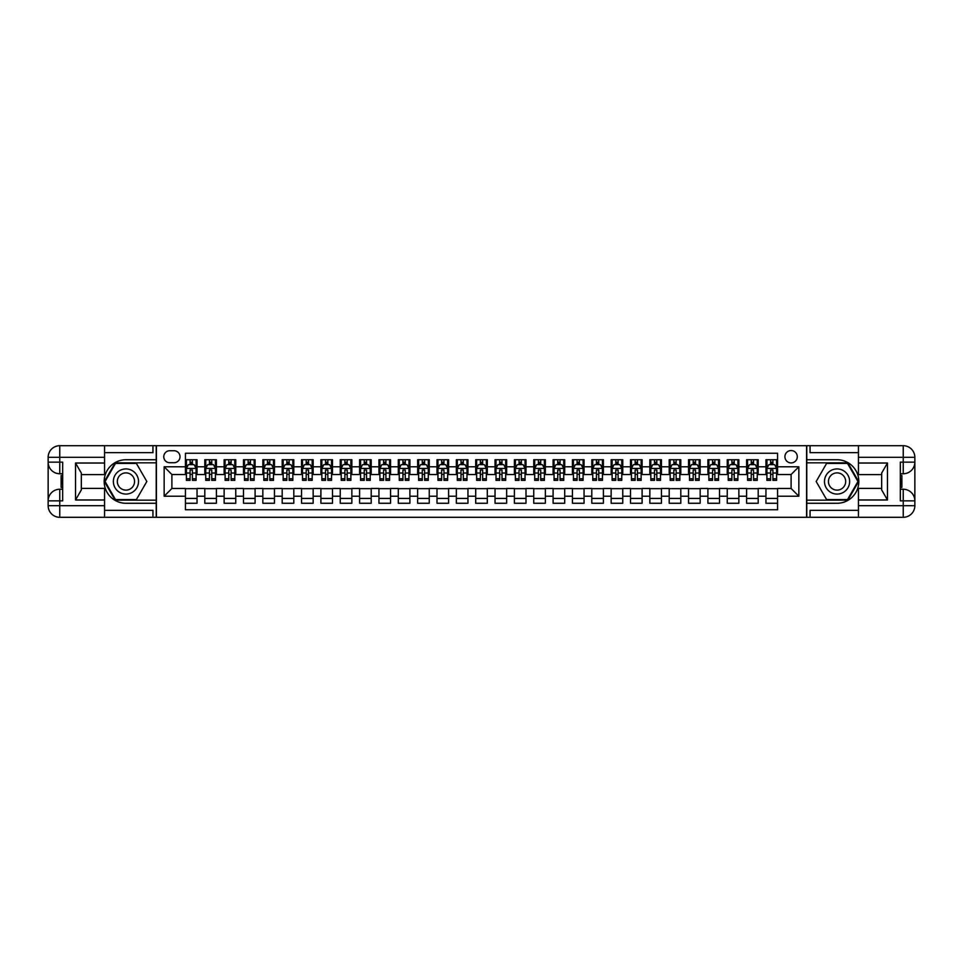 <?xml version="1.0" encoding="UTF-8"?>
<svg xmlns="http://www.w3.org/2000/svg" width="963" height="963" viewBox="0 0 963 963"><rect width="100%" height="100%" fill="white"/><g stroke="black" fill="none" stroke-linecap="round" stroke-linejoin="round"><path stroke-width="1.44" d="M791.105 450.54A6.187 6.187 0 0 0 784.917 456.727A6.187 6.187 0 0 0 791.105 462.926A6.187 6.187 0 0 0 797.292 456.727A6.187 6.187 0 0 0 791.105 450.54M104.558 510.33L152.936 510.33L152.936 517.3L858.442 517.3L858.442 505.683L903.234 505.683L903.234 500.856L900.333 500.856L900.333 462.144L903.234 462.144L903.234 457.317L858.442 457.317L858.442 463.022L887.465 463.022L887.465 499.978L881.663 489.926L881.663 473.074L887.465 463.022M777.562 459.736L765.946 459.736L765.946 466.79L758.206 466.79L758.206 474.53L765.946 474.53L765.946 466.79M758.206 466.79L758.206 459.736L746.602 459.736L746.602 466.79L738.862 466.79L738.862 474.53L746.602 474.53L746.602 466.79M738.862 466.79L738.862 459.736L727.246 459.736L727.246 466.79L719.505 466.79L719.505 474.53L727.246 474.53L727.246 466.79M719.505 466.79L719.505 459.736L707.901 459.736L707.901 466.79L700.161 466.79L700.161 474.53L707.901 474.53L707.901 466.79M700.161 466.79L700.161 459.736L688.545 459.736L688.545 466.79L680.805 466.79L680.805 474.53L688.545 474.53L688.545 466.79M680.805 466.79L680.805 459.736L669.201 459.736L669.201 466.79L661.461 466.79L661.461 474.53L669.201 474.53L669.201 466.79M661.461 466.79L661.461 459.736L649.844 459.736L649.844 466.79L642.104 466.79L642.104 474.53L649.844 474.53L649.844 466.79M642.104 466.79L642.104 459.736L630.5 459.736L630.5 466.79L622.76 466.79L622.76 474.53L630.5 474.53L630.5 466.79M622.76 466.79L622.76 459.736L611.144 459.736L611.144 466.79L603.404 466.79L603.404 474.53L611.144 474.53L611.144 466.79M603.404 466.79L603.404 459.736L591.8 459.736L591.8 466.79L584.06 466.79L584.06 474.53L591.8 474.53L591.8 466.79M584.06 466.79L584.06 459.736L572.443 459.736L572.443 466.79L564.703 466.79L564.703 474.53L572.443 474.53L572.443 466.79M564.703 466.79L564.703 459.736L553.099 459.736L553.099 466.79L545.359 466.79L545.359 474.53L553.099 474.53L553.099 466.79M545.359 466.79L545.359 459.736L533.743 459.736L533.743 466.79L526.003 466.79L526.003 474.53L533.743 474.53L533.743 466.79M526.003 466.79L526.003 459.736L514.398 459.736L514.398 466.79L506.658 466.79L506.658 474.53L514.398 474.53L514.398 466.79M506.658 466.79L506.658 459.736L495.042 459.736L495.042 466.79L487.302 466.79L487.302 474.53L495.042 474.53L495.042 466.79M487.302 466.79L487.302 459.736L475.698 459.736L475.698 466.79L467.958 466.79L467.958 474.53L475.698 474.53L475.698 466.79M467.958 466.79L467.958 459.736L456.342 459.736L456.342 466.79L448.602 466.79L448.602 474.53L456.342 474.53L456.342 466.79M448.602 466.79L448.602 459.736L436.997 459.736L436.997 466.79L429.257 466.79L429.257 474.53L436.997 474.53L436.997 466.79M429.257 466.79L429.257 459.736L417.641 459.736L417.641 466.79L409.901 466.79L409.901 474.53L417.641 474.53L417.641 466.79M409.901 466.79L409.901 459.736L398.297 459.736L398.297 466.79L390.557 466.79L390.557 474.53L398.297 474.53L398.297 466.79M390.557 466.79L390.557 459.736L378.941 459.736L378.941 466.79L371.2 466.79L371.2 474.53L378.941 474.53L378.941 466.79M371.2 466.79L371.2 459.736L359.596 459.736L359.596 466.79L351.856 466.79L351.856 474.53L359.596 474.53L359.596 466.79M351.856 466.79L351.856 459.736L340.24 459.736L340.24 466.79L332.5 466.79L332.5 474.53L340.24 474.53L340.24 466.79M332.5 466.79L332.5 459.736L320.896 459.736L320.896 466.79L313.156 466.79L313.156 474.53L320.896 474.53L320.896 466.79M313.156 466.79L313.156 459.736L301.539 459.736L301.539 466.79L293.799 466.79L293.799 474.53L301.539 474.53L301.539 466.79M293.799 466.79L293.799 459.736L282.195 459.736L282.195 466.79L274.455 466.79L274.455 474.53L282.195 474.53L282.195 466.79M274.455 466.79L274.455 459.736L262.839 459.736L262.839 466.79L255.099 466.79L255.099 474.53L262.839 474.53L262.839 466.79M255.099 466.79L255.099 459.736L243.495 459.736L243.495 466.79L235.754 466.79L235.754 474.53L243.495 474.53L243.495 466.79M235.754 466.79L235.754 459.736L224.138 459.736L224.138 466.79L216.398 466.79L216.398 474.53L224.138 474.53L224.138 466.79M216.398 466.79L216.398 459.736L204.794 459.736L204.794 474.53L197.054 474.53L197.054 459.736L185.438 459.736M185.438 503.264L197.054 503.264L197.054 488.47L204.794 488.47L204.794 503.264L216.398 503.264L216.398 488.47L224.138 488.47L224.138 496.21L216.398 496.21M224.138 496.21L224.138 503.264L235.754 503.264L235.754 488.47L243.495 488.47L243.495 496.21L235.754 496.21M243.495 496.21L243.495 503.264L255.099 503.264L255.099 488.47L262.839 488.47L262.839 496.21L255.099 496.21M262.839 496.21L262.839 503.264L274.455 503.264L274.455 488.47L282.195 488.47L282.195 496.21L274.455 496.21M282.195 496.21L282.195 503.264L293.799 503.264L293.799 488.47L301.539 488.47L301.539 496.21L293.799 496.21M301.539 496.21L301.539 503.264L313.156 503.264L313.156 488.47L320.896 488.47L320.896 496.21L313.156 496.21M320.896 496.21L320.896 503.264L332.5 503.264L332.5 488.47L340.24 488.47L340.24 496.21L332.5 496.21M340.24 496.21L340.24 503.264L351.856 503.264L351.856 488.47L359.596 488.47L359.596 496.21L351.856 496.21M359.596 496.21L359.596 503.264L371.2 503.264L371.2 488.47L378.941 488.47L378.941 496.21L371.2 496.21M378.941 496.21L378.941 503.264L390.557 503.264L390.557 488.47L398.297 488.47L398.297 496.21L390.557 496.21M398.297 496.21L398.297 503.264L409.901 503.264L409.901 488.47L417.641 488.47L417.641 496.21L409.901 496.21M417.641 496.21L417.641 503.264L429.257 503.264L429.257 488.47L436.997 488.47L436.997 496.21L429.257 496.21M436.997 496.21L436.997 503.264L448.602 503.264L448.602 488.47L456.342 488.47L456.342 496.21L448.602 496.21M456.342 496.21L456.342 503.264L467.958 503.264L467.958 488.47L475.698 488.47L475.698 496.21L467.958 496.21M475.698 496.21L475.698 503.264L487.302 503.264L487.302 488.47L495.042 488.47L495.042 496.21L487.302 496.21M495.042 496.21L495.042 503.264L506.658 503.264L506.658 488.47L514.398 488.47L514.398 496.21L506.658 496.21M514.398 496.21L514.398 503.264L526.003 503.264L526.003 488.47L533.743 488.47L533.743 496.21L526.003 496.21M533.743 496.21L533.743 503.264L545.359 503.264L545.359 488.47L553.099 488.47L553.099 496.21L545.359 496.21M553.099 496.21L553.099 503.264L564.703 503.264L564.703 488.47L572.443 488.47L572.443 496.21L564.703 496.21M572.443 496.21L572.443 503.264L584.06 503.264L584.06 488.47L591.8 488.47L591.8 496.21L584.06 496.21M591.8 496.21L591.8 503.264L603.404 503.264L603.404 488.47L611.144 488.47L611.144 496.21L603.404 496.21M611.144 496.21L611.144 503.264L622.76 503.264L622.76 488.47L630.5 488.47L630.5 496.21L622.76 496.21M630.5 496.21L630.5 503.264L642.104 503.264L642.104 488.47L649.844 488.47L649.844 496.21L642.104 496.21M649.844 496.21L649.844 503.264L661.461 503.264L661.461 488.47L669.201 488.47L669.201 496.21L661.461 496.21M669.201 496.21L669.201 503.264L680.805 503.264L680.805 488.47L688.545 488.47L688.545 496.21L680.805 496.21M688.545 496.21L688.545 503.264L700.161 503.264L700.161 488.47L707.901 488.47L707.901 496.21L700.161 496.21M707.901 496.21L707.901 503.264L719.505 503.264L719.505 488.47L727.246 488.47L727.246 496.21L719.505 496.21M727.246 496.21L727.246 503.264L738.862 503.264L738.862 488.47L746.602 488.47L746.602 496.21L738.862 496.21M746.602 496.21L746.602 503.264L758.206 503.264L758.206 488.47L765.946 488.47L765.946 496.21L758.206 496.21M169.765 462.734L174.026 462.734A5.995 5.995 0 0 0 180.021 456.727A5.995 5.995 0 0 0 174.026 450.732L169.765 450.732A5.995 5.995 0 0 0 163.77 456.727A5.995 5.995 0 0 0 169.765 462.734M858.442 452.67L810.064 452.67L810.064 445.7L806.585 445.7L806.585 517.3M806.585 445.7L104.558 445.7L104.558 457.317L59.766 457.317L59.766 462.144L62.667 462.144L62.667 500.856L59.766 500.856L59.766 505.683L104.558 505.683L104.558 499.978L75.535 499.978L75.535 463.022L81.337 473.074L81.337 489.926L75.535 499.978M156.415 517.3L156.415 445.7M777.562 466.79L777.562 453.248L185.438 453.248L185.438 474.53L171.896 474.53L171.896 488.47L185.438 488.47L185.438 509.752L777.562 509.752L777.562 488.47L791.105 488.47L791.105 474.53L777.562 474.53L777.562 466.79L798.845 466.79L798.845 496.21L777.562 496.21M185.438 496.21L164.155 496.21L164.155 466.79L185.438 466.79M765.946 496.21L765.946 503.264L777.562 503.264M185.438 464.563L186.413 464.563M190.084 464.563L192.407 464.563M196.079 464.563L197.054 464.563M185.438 474.338L186.413 474.338M190.084 474.338L192.407 474.338M196.079 474.338L197.054 474.338M185.438 488.662L197.054 488.662M185.438 498.437L197.054 498.437M204.794 474.338L205.757 474.338M209.44 474.338L211.752 474.338M215.435 474.338L216.398 474.338M204.794 464.563L205.757 464.563M209.44 464.563L211.752 464.563M215.435 464.563L216.398 464.563M204.794 488.662L216.398 488.662M204.794 498.437L216.398 498.437M224.138 488.662L235.754 488.662M224.138 498.437L235.754 498.437M224.138 464.563L225.113 464.563M228.785 464.563L231.108 464.563M234.779 464.563L235.754 464.563M224.138 474.338L225.113 474.338M228.785 474.338L231.108 474.338M234.779 474.338L235.754 474.338M243.495 488.662L255.099 488.662M243.495 498.437L255.099 498.437M243.495 464.563L244.458 464.563M248.141 464.563L250.452 464.563M254.136 464.563L255.099 464.563M243.495 474.338L244.458 474.338M248.141 474.338L250.452 474.338M254.136 474.338L255.099 474.338M262.839 488.662L274.455 488.662M262.839 498.437L274.455 498.437M262.839 464.563L263.814 464.563M267.485 464.563L269.809 464.563M273.48 464.563L274.455 464.563M262.839 474.338L263.814 474.338M267.485 474.338L269.809 474.338M273.48 474.338L274.455 474.338M282.195 488.662L293.799 488.662M282.195 498.437L293.799 498.437M282.195 464.563L283.158 464.563M286.842 464.563L289.153 464.563M292.836 464.563L293.799 464.563M282.195 474.338L283.158 474.338M286.842 474.338L289.153 474.338M292.836 474.338L293.799 474.338M301.539 488.662L313.156 488.662M301.539 498.437L313.156 498.437M301.539 464.563L302.514 464.563M306.186 464.563L308.509 464.563M312.181 464.563L313.156 464.563M301.539 474.338L302.514 474.338M306.186 474.338L308.509 474.338M312.181 474.338L313.156 474.338M320.896 488.662L332.5 488.662M320.896 498.437L332.5 498.437M320.896 464.563L321.859 464.563M325.542 464.563L327.853 464.563M331.537 464.563L332.5 464.563M320.896 474.338L321.859 474.338M325.542 474.338L327.853 474.338M331.537 474.338L332.5 474.338M340.24 488.662L351.856 488.662M340.24 498.437L351.856 498.437M340.24 464.563L341.215 464.563M344.886 464.563L347.21 464.563M350.881 464.563L351.856 464.563M340.24 474.338L341.215 474.338M344.886 474.338L347.21 474.338M350.881 474.338L351.856 474.338M359.596 488.662L371.2 488.662M359.596 498.437L371.2 498.437M359.596 464.563L360.559 464.563M364.243 464.563L366.554 464.563M370.237 464.563L371.2 464.563M359.596 474.338L360.559 474.338M364.243 474.338L366.554 474.338M370.237 474.338L371.2 474.338M378.941 488.662L390.557 488.662M378.941 498.437L390.557 498.437M378.941 464.563L379.916 464.563M383.587 464.563L385.91 464.563M389.582 464.563L390.557 464.563M378.941 474.338L379.916 474.338M383.587 474.338L385.91 474.338M389.582 474.338L390.557 474.338M398.297 488.662L409.901 488.662M398.297 498.437L409.901 498.437M398.297 464.563L399.26 464.563M402.943 464.563L405.254 464.563M408.938 464.563L409.901 464.563M398.297 474.338L399.26 474.338M402.943 474.338L405.254 474.338M408.938 474.338L409.901 474.338M417.641 488.662L429.257 488.662M417.641 498.437L429.257 498.437M417.641 464.563L418.616 464.563M422.288 464.563L424.611 464.563M428.282 464.563L429.257 464.563M417.641 474.338L418.616 474.338M422.288 474.338L424.611 474.338M428.282 474.338L429.257 474.338M436.997 488.662L448.602 488.662M436.997 498.437L448.602 498.437M436.997 464.563L437.96 464.563M441.644 464.563L443.955 464.563M447.639 464.563L448.602 464.563M436.997 474.338L437.96 474.338M441.644 474.338L443.955 474.338M447.639 474.338L448.602 474.338M456.342 488.662L467.958 488.662M456.342 498.437L467.958 498.437M456.342 464.563L457.317 464.563M460.988 464.563L463.311 464.563M466.983 464.563L467.958 464.563M456.342 474.338L457.317 474.338M460.988 474.338L463.311 474.338M466.983 474.338L467.958 474.338M475.698 488.662L487.302 488.662M475.698 498.437L487.302 498.437M475.698 464.563L476.661 464.563M480.344 464.563L482.656 464.563M486.339 464.563L487.302 464.563M475.698 474.338L476.661 474.338M480.344 474.338L482.656 474.338M486.339 474.338L487.302 474.338M495.042 488.662L506.658 488.662M495.042 498.437L506.658 498.437M495.042 464.563L496.017 464.563M499.689 464.563L502.012 464.563M505.683 464.563L506.658 464.563M495.042 474.338L496.017 474.338M499.689 474.338L502.012 474.338M505.683 474.338L506.658 474.338M514.398 488.662L526.003 488.662M514.398 498.437L526.003 498.437M514.398 464.563L515.361 464.563M519.045 464.563L521.356 464.563M525.04 464.563L526.003 464.563M514.398 474.338L515.361 474.338M519.045 474.338L521.356 474.338M525.04 474.338L526.003 474.338M533.743 488.662L545.359 488.662M533.743 498.437L545.359 498.437M533.743 464.563L534.718 464.563M538.389 464.563L540.712 464.563M544.384 464.563L545.359 464.563M533.743 474.338L534.718 474.338M538.389 474.338L540.712 474.338M544.384 474.338L545.359 474.338M553.099 488.662L564.703 488.662M553.099 498.437L564.703 498.437M553.099 464.563L554.062 464.563M557.746 464.563L560.057 464.563M563.74 464.563L564.703 464.563M553.099 474.338L554.062 474.338M557.746 474.338L560.057 474.338M563.74 474.338L564.703 474.338M572.443 488.662L584.06 488.662M572.443 498.437L584.06 498.437M572.443 464.563L573.418 464.563M577.09 464.563L579.413 464.563M583.084 464.563L584.06 464.563M572.443 474.338L573.418 474.338M577.09 474.338L579.413 474.338M583.084 474.338L584.06 474.338M591.8 488.662L603.404 488.662M591.8 498.437L603.404 498.437M591.8 464.563L592.763 464.563M596.446 464.563L598.757 464.563M602.441 464.563L603.404 464.563M591.8 474.338L592.763 474.338M596.446 474.338L598.757 474.338M602.441 474.338L603.404 474.338M611.144 488.662L622.76 488.662M611.144 498.437L622.76 498.437M611.144 464.563L612.119 464.563M615.79 464.563L618.114 464.563M621.785 464.563L622.76 464.563M611.144 474.338L612.119 474.338M615.79 474.338L618.114 474.338M621.785 474.338L622.76 474.338M630.5 488.662L642.104 488.662M630.5 498.437L642.104 498.437M630.5 464.563L631.463 464.563M635.147 464.563L637.458 464.563M641.141 464.563L642.104 464.563M630.5 474.338L631.463 474.338M635.147 474.338L637.458 474.338M641.141 474.338L642.104 474.338M649.844 488.662L661.461 488.662M649.844 498.437L661.461 498.437M649.844 464.563L650.819 464.563M654.491 464.563L656.814 464.563M660.486 464.563L661.461 464.563M649.844 474.338L650.819 474.338M654.491 474.338L656.814 474.338M660.486 474.338L661.461 474.338M669.201 488.662L680.805 488.662M669.201 498.437L680.805 498.437M669.201 464.563L670.164 464.563M673.847 464.563L676.158 464.563M679.842 464.563L680.805 464.563M669.201 474.338L670.164 474.338M673.847 474.338L676.158 474.338M679.842 474.338L680.805 474.338M688.545 488.662L700.161 488.662M688.545 498.437L700.161 498.437M688.545 464.563L689.52 464.563M693.191 464.563L695.515 464.563M699.186 464.563L700.161 464.563M688.545 474.338L689.52 474.338M693.191 474.338L695.515 474.338M699.186 474.338L700.161 474.338M707.901 488.662L719.505 488.662M707.901 498.437L719.505 498.437M707.901 464.563L708.864 464.563M712.548 464.563L714.859 464.563M718.542 464.563L719.505 464.563M707.901 474.338L708.864 474.338M712.548 474.338L714.859 474.338M718.542 474.338L719.505 474.338M727.246 488.662L738.862 488.662M727.246 498.437L738.862 498.437M727.246 464.563L728.221 464.563M731.892 464.563L734.215 464.563M737.887 464.563L738.862 464.563M727.246 474.338L728.221 474.338M731.892 474.338L734.215 474.338M737.887 474.338L738.862 474.338M746.602 488.662L758.206 488.662M746.602 498.437L758.206 498.437M746.602 464.563L747.565 464.563M751.248 464.563L753.56 464.563M757.243 464.563L758.206 464.563M746.602 474.338L747.565 474.338M751.248 474.338L753.56 474.338M757.243 474.338L758.206 474.338M765.946 488.662L777.562 488.662M765.946 498.437L777.562 498.437M765.946 464.563L766.921 464.563M770.593 464.563L772.916 464.563M776.587 464.563L777.562 464.563M765.946 474.338L766.921 474.338M770.593 474.338L772.916 474.338M776.587 474.338L777.562 474.338M171.896 474.53L164.155 466.79M171.896 488.47L164.155 496.21M798.845 466.79L791.105 474.53M798.845 496.21L791.105 488.47M192.407 462.252L190.084 462.252M196.079 478.767L192.407 478.767L192.407 480.344L196.079 480.344L196.079 468.536L194.153 464.66L188.339 464.66L186.413 468.536L186.413 480.344L190.084 480.344L190.084 478.767L186.413 478.767M186.413 468.536L186.413 459.736M196.079 468.536L196.079 459.736M190.084 464.66L190.084 459.736M192.407 459.736L192.407 464.66M192.407 478.767L192.407 469.992L190.084 469.992L190.084 478.767M132.232 470.606A12.579 12.579 0 0 0 115.042 475.216A12.579 12.579 0 0 0 119.653 492.394A12.579 12.579 0 0 0 136.83 487.784A12.579 12.579 0 0 0 132.232 470.606M130.246 474.037A8.607 8.607 0 0 0 118.485 477.191A8.607 8.607 0 0 0 121.627 488.963A8.607 8.607 0 0 0 133.4 485.809A8.607 8.607 0 0 0 130.246 474.037M136.385 499.592L115.488 499.592L105.051 481.5L115.488 463.408L136.385 463.408L146.833 481.5L136.385 499.592M843.347 470.606A12.579 12.579 0 0 0 826.17 475.216A12.579 12.579 0 0 0 830.768 492.394A12.579 12.579 0 0 0 847.958 487.784A12.579 12.579 0 0 0 843.347 470.606M841.373 474.037A8.607 8.607 0 0 0 829.6 477.191A8.607 8.607 0 0 0 832.754 488.963A8.607 8.607 0 0 0 844.515 485.809A8.607 8.607 0 0 0 841.373 474.037M847.512 499.592L826.615 499.592L816.167 481.5L826.615 463.408L847.512 463.408L857.949 481.5L847.512 499.592M156.223 445.7L156.223 459.736L125.936 459.736A21.764 21.764 0 0 0 104.173 481.5A21.764 21.764 0 0 0 125.936 503.264L156.223 503.264L156.223 517.3M75.535 463.022L104.558 463.022L104.558 457.317M104.558 463.022L104.558 474.627L81.337 474.627M104.558 505.683L104.558 517.3L59.766 517.3A11.616 11.616 0 0 1 48.15 505.683L48.15 457.317A11.616 11.616 0 0 1 59.766 445.7L104.558 445.7M156.223 459.736L156.223 462.83L115.163 462.83L104.377 481.5L115.163 500.17L156.223 500.17L156.223 462.83M156.223 500.17L156.223 503.264M81.337 488.373L104.558 488.373L104.558 499.978M152.936 517.3L104.558 517.3M48.15 500.856A11.616 11.616 0 0 1 59.766 489.24A11.616 11.616 0 0 0 48.15 500.856L59.766 500.856L59.766 489.24L62.667 489.24M62.667 473.76L59.766 473.76L59.766 462.144L48.15 462.144A11.616 11.616 0 0 0 59.766 473.76A11.616 11.616 0 0 1 48.15 462.144M152.936 445.7L152.936 452.67L104.558 452.67M62.667 475.541L61.114 475.541L61.114 483.209L62.667 483.209M61.114 481.404L62.667 481.404M61.114 479.273L62.667 479.273M61.114 478.924L62.667 478.924M61.114 483.209L61.114 487.459L62.667 487.459M61.114 483.595L62.667 483.595M806.777 517.3L806.777 503.264L837.064 503.264A21.764 21.764 0 0 0 858.827 481.5A21.764 21.764 0 0 0 837.064 459.736L806.777 459.736L806.777 445.7M887.465 499.978L858.442 499.978L858.442 505.683M858.442 499.978L858.442 488.373L881.663 488.373M858.442 457.317L858.442 445.7L903.234 445.7A11.616 11.616 0 0 1 914.85 457.317L914.85 505.683A11.616 11.616 0 0 1 903.234 517.3L858.442 517.3M806.777 503.264L806.777 500.17L847.837 500.17L858.623 481.5L847.837 462.83L806.777 462.83L806.777 500.17M806.777 462.83L806.777 459.736M881.663 474.627L858.442 474.627L858.442 463.022M810.064 445.7L858.442 445.7M914.85 462.144A11.616 11.616 0 0 1 903.234 473.76A11.616 11.616 0 0 0 914.85 462.144L903.234 462.144L903.234 473.76L900.333 473.76M900.333 489.24L903.234 489.24L903.234 500.856L914.85 500.856A11.616 11.616 0 0 0 903.234 489.24A11.616 11.616 0 0 1 914.85 500.856M810.064 517.3L810.064 510.33L858.442 510.33M900.333 487.459L901.886 487.459L901.886 479.791L900.333 479.791M901.886 481.596L900.333 481.596M901.886 483.727L900.333 483.727M901.886 484.076L900.333 484.076M901.886 479.791L901.886 475.541L900.333 475.541M901.886 479.405L900.333 479.405M211.752 462.252L209.44 462.252M215.435 478.767L211.752 478.767L211.752 480.344L215.435 480.344L215.435 468.536L213.497 464.66L207.695 464.66L205.757 468.536L205.757 480.344L209.44 480.344L209.44 478.767L205.757 478.767M205.757 468.536L205.757 459.736M215.435 468.536L215.435 459.736M209.44 464.66L209.44 459.736M211.752 459.736L211.752 464.66M211.752 478.767L211.752 469.992L209.44 469.992L209.44 478.767M231.108 462.252L228.785 462.252M234.779 478.767L231.108 478.767L231.108 480.344L234.779 480.344L234.779 468.536L232.853 464.66L227.039 464.66L225.113 468.536L225.113 480.344L228.785 480.344L228.785 478.767L225.113 478.767M225.113 468.536L225.113 459.736M234.779 468.536L234.779 459.736M228.785 464.66L228.785 459.736M231.108 459.736L231.108 464.66M231.108 478.767L231.108 469.992L228.785 469.992L228.785 478.767M250.452 462.252L248.141 462.252M254.136 478.767L250.452 478.767L250.452 480.344L254.136 480.344L254.136 468.536L252.198 464.66L246.396 464.66L244.458 468.536L244.458 480.344L248.141 480.344L248.141 478.767L244.458 478.767M244.458 468.536L244.458 459.736M254.136 468.536L254.136 459.736M248.141 464.66L248.141 459.736M250.452 459.736L250.452 464.66M250.452 478.767L250.452 469.992L248.141 469.992L248.141 478.767M269.809 462.252L267.485 462.252M273.48 478.767L269.809 478.767L269.809 480.344L273.48 480.344L273.48 468.536L271.554 464.66L265.74 464.66L263.814 468.536L263.814 480.344L267.485 480.344L267.485 478.767L263.814 478.767M263.814 468.536L263.814 459.736M273.48 468.536L273.48 459.736M267.485 464.66L267.485 459.736M269.809 459.736L269.809 464.66M269.809 478.767L269.809 469.992L267.485 469.992L267.485 478.767M289.153 462.252L286.842 462.252M292.836 478.767L289.153 478.767L289.153 480.344L292.836 480.344L292.836 468.536L290.898 464.66L285.096 464.66L283.158 468.536L283.158 480.344L286.842 480.344L286.842 478.767L283.158 478.767M283.158 468.536L283.158 459.736M292.836 468.536L292.836 459.736M286.842 464.66L286.842 459.736M289.153 459.736L289.153 464.66M289.153 478.767L289.153 469.992L286.842 469.992L286.842 478.767M308.509 462.252L306.186 462.252M312.181 478.767L308.509 478.767L308.509 480.344L312.181 480.344L312.181 468.536L310.255 464.66L304.44 464.66L302.514 468.536L302.514 480.344L306.186 480.344L306.186 478.767L302.514 478.767M302.514 468.536L302.514 459.736M312.181 468.536L312.181 459.736M306.186 464.66L306.186 459.736M308.509 459.736L308.509 464.66M308.509 478.767L308.509 469.992L306.186 469.992L306.186 478.767M327.853 462.252L325.542 462.252M331.537 478.767L327.853 478.767L327.853 480.344L331.537 480.344L331.537 468.536L329.599 464.66L323.797 464.66L321.859 468.536L321.859 480.344L325.542 480.344L325.542 478.767L321.859 478.767M321.859 468.536L321.859 459.736M331.537 468.536L331.537 459.736M325.542 464.66L325.542 459.736M327.853 459.736L327.853 464.66M327.853 478.767L327.853 469.992L325.542 469.992L325.542 478.767M347.21 462.252L344.886 462.252M350.881 478.767L347.21 478.767L347.21 480.344L350.881 480.344L350.881 468.536L348.955 464.66L343.141 464.66L341.215 468.536L341.215 480.344L344.886 480.344L344.886 478.767L341.215 478.767M341.215 468.536L341.215 459.736M350.881 468.536L350.881 459.736M344.886 464.66L344.886 459.736M347.21 459.736L347.21 464.66M347.21 478.767L347.21 469.992L344.886 469.992L344.886 478.767M366.554 462.252L364.243 462.252M370.237 478.767L366.554 478.767L366.554 480.344L370.237 480.344L370.237 468.536L368.299 464.66L362.497 464.66L360.559 468.536L360.559 480.344L364.243 480.344L364.243 478.767L360.559 478.767M360.559 468.536L360.559 459.736M370.237 468.536L370.237 459.736M364.243 464.66L364.243 459.736M366.554 459.736L366.554 464.66M366.554 478.767L366.554 469.992L364.243 469.992L364.243 478.767M385.91 462.252L383.587 462.252M389.582 478.767L385.91 478.767L385.91 480.344L389.582 480.344L389.582 468.536L387.656 464.66L381.842 464.66L379.916 468.536L379.916 480.344L383.587 480.344L383.587 478.767L379.916 478.767M379.916 468.536L379.916 459.736M389.582 468.536L389.582 459.736M383.587 464.66L383.587 459.736M385.91 459.736L385.91 464.66M385.91 478.767L385.91 469.992L383.587 469.992L383.587 478.767M405.254 462.252L402.943 462.252M408.938 478.767L405.254 478.767L405.254 480.344L408.938 480.344L408.938 468.536L407 464.66L401.198 464.66L399.26 468.536L399.26 480.344L402.943 480.344L402.943 478.767L399.26 478.767M399.26 468.536L399.26 459.736M408.938 468.536L408.938 459.736M402.943 464.66L402.943 459.736M405.254 459.736L405.254 464.66M405.254 478.767L405.254 469.992L402.943 469.992L402.943 478.767M424.611 462.252L422.288 462.252M428.282 478.767L424.611 478.767L424.611 480.344L428.282 480.344L428.282 468.536L426.356 464.66L420.542 464.66L418.616 468.536L418.616 480.344L422.288 480.344L422.288 478.767L418.616 478.767M418.616 468.536L418.616 459.736M428.282 468.536L428.282 459.736M422.288 464.66L422.288 459.736M424.611 459.736L424.611 464.66M424.611 478.767L424.611 469.992L422.288 469.992L422.288 478.767M443.955 462.252L441.644 462.252M447.639 478.767L443.955 478.767L443.955 480.344L447.639 480.344L447.639 468.536L445.7 464.66L439.898 464.66L437.96 468.536L437.96 480.344L441.644 480.344L441.644 478.767L437.96 478.767M437.96 468.536L437.96 459.736M447.639 468.536L447.639 459.736M441.644 464.66L441.644 459.736M443.955 459.736L443.955 464.66M443.955 478.767L443.955 469.992L441.644 469.992L441.644 478.767M463.311 462.252L460.988 462.252M466.983 478.767L463.311 478.767L463.311 480.344L466.983 480.344L466.983 468.536L465.057 464.66L459.243 464.66L457.317 468.536L457.317 480.344L460.988 480.344L460.988 478.767L457.317 478.767M457.317 468.536L457.317 459.736M466.983 468.536L466.983 459.736M460.988 464.66L460.988 459.736M463.311 459.736L463.311 464.66M463.311 478.767L463.311 469.992L460.988 469.992L460.988 478.767M482.656 462.252L480.344 462.252M486.339 478.767L482.656 478.767L482.656 480.344L486.339 480.344L486.339 468.536L484.401 464.66L478.599 464.66L476.661 468.536L476.661 480.344L480.344 480.344L480.344 478.767L476.661 478.767M476.661 468.536L476.661 459.736M486.339 468.536L486.339 459.736M480.344 464.66L480.344 459.736M482.656 459.736L482.656 464.66M482.656 478.767L482.656 469.992L480.344 469.992L480.344 478.767M502.012 462.252L499.689 462.252M505.683 478.767L502.012 478.767L502.012 480.344L505.683 480.344L505.683 468.536L503.757 464.66L497.943 464.66L496.017 468.536L496.017 480.344L499.689 480.344L499.689 478.767L496.017 478.767M496.017 468.536L496.017 459.736M505.683 468.536L505.683 459.736M499.689 464.66L499.689 459.736M502.012 459.736L502.012 464.66M502.012 478.767L502.012 469.992L499.689 469.992L499.689 478.767M521.356 462.252L519.045 462.252M525.04 478.767L521.356 478.767L521.356 480.344L525.04 480.344L525.04 468.536L523.102 464.66L517.3 464.66L515.361 468.536L515.361 480.344L519.045 480.344L519.045 478.767L515.361 478.767M515.361 468.536L515.361 459.736M525.04 468.536L525.04 459.736M519.045 464.66L519.045 459.736M521.356 459.736L521.356 464.66M521.356 478.767L521.356 469.992L519.045 469.992L519.045 478.767M540.712 462.252L538.389 462.252M544.384 478.767L540.712 478.767L540.712 480.344L544.384 480.344L544.384 468.536L542.458 464.66L536.644 464.66L534.718 468.536L534.718 480.344L538.389 480.344L538.389 478.767L534.718 478.767M534.718 468.536L534.718 459.736M544.384 468.536L544.384 459.736M538.389 464.66L538.389 459.736M540.712 459.736L540.712 464.66M540.712 478.767L540.712 469.992L538.389 469.992L538.389 478.767M560.057 462.252L557.746 462.252M563.74 478.767L560.057 478.767L560.057 480.344L563.74 480.344L563.74 468.536L561.802 464.66L556 464.66L554.062 468.536L554.062 480.344L557.746 480.344L557.746 478.767L554.062 478.767M554.062 468.536L554.062 459.736M563.74 468.536L563.74 459.736M557.746 464.66L557.746 459.736M560.057 459.736L560.057 464.66M560.057 478.767L560.057 469.992L557.746 469.992L557.746 478.767M579.413 462.252L577.09 462.252M583.084 478.767L579.413 478.767L579.413 480.344L583.084 480.344L583.084 468.536L581.158 464.66L575.344 464.66L573.418 468.536L573.418 480.344L577.09 480.344L577.09 478.767L573.418 478.767M573.418 468.536L573.418 459.736M583.084 468.536L583.084 459.736M577.09 464.66L577.09 459.736M579.413 459.736L579.413 464.66M579.413 478.767L579.413 469.992L577.09 469.992L577.09 478.767M598.757 462.252L596.446 462.252M602.441 478.767L598.757 478.767L598.757 480.344L602.441 480.344L602.441 468.536L600.503 464.66L594.701 464.66L592.763 468.536L592.763 480.344L596.446 480.344L596.446 478.767L592.763 478.767M592.763 468.536L592.763 459.736M602.441 468.536L602.441 459.736M596.446 464.66L596.446 459.736M598.757 459.736L598.757 464.66M598.757 478.767L598.757 469.992L596.446 469.992L596.446 478.767M618.114 462.252L615.79 462.252M621.785 478.767L618.114 478.767L618.114 480.344L621.785 480.344L621.785 468.536L619.859 464.66L614.045 464.66L612.119 468.536L612.119 480.344L615.79 480.344L615.79 478.767L612.119 478.767M612.119 468.536L612.119 459.736M621.785 468.536L621.785 459.736M615.79 464.66L615.79 459.736M618.114 459.736L618.114 464.66M618.114 478.767L618.114 469.992L615.79 469.992L615.79 478.767M637.458 462.252L635.147 462.252M641.141 478.767L637.458 478.767L637.458 480.344L641.141 480.344L641.141 468.536L639.203 464.66L633.401 464.66L631.463 468.536L631.463 480.344L635.147 480.344L635.147 478.767L631.463 478.767M631.463 468.536L631.463 459.736M641.141 468.536L641.141 459.736M635.147 464.66L635.147 459.736M637.458 459.736L637.458 464.66M637.458 478.767L637.458 469.992L635.147 469.992L635.147 478.767M656.814 462.252L654.491 462.252M660.486 478.767L656.814 478.767L656.814 480.344L660.486 480.344L660.486 468.536L658.56 464.66L652.745 464.66L650.819 468.536L650.819 480.344L654.491 480.344L654.491 478.767L650.819 478.767M650.819 468.536L650.819 459.736M660.486 468.536L660.486 459.736M654.491 464.66L654.491 459.736M656.814 459.736L656.814 464.66M656.814 478.767L656.814 469.992L654.491 469.992L654.491 478.767M676.158 462.252L673.847 462.252M679.842 478.767L676.158 478.767L676.158 480.344L679.842 480.344L679.842 468.536L677.904 464.66L672.102 464.66L670.164 468.536L670.164 480.344L673.847 480.344L673.847 478.767L670.164 478.767M670.164 468.536L670.164 459.736M679.842 468.536L679.842 459.736M673.847 464.66L673.847 459.736M676.158 459.736L676.158 464.66M676.158 478.767L676.158 469.992L673.847 469.992L673.847 478.767M695.515 462.252L693.191 462.252M699.186 478.767L695.515 478.767L695.515 480.344L699.186 480.344L699.186 468.536L697.26 464.66L691.446 464.66L689.52 468.536L689.52 480.344L693.191 480.344L693.191 478.767L689.52 478.767M689.52 468.536L689.52 459.736M699.186 468.536L699.186 459.736M693.191 464.66L693.191 459.736M695.515 459.736L695.515 464.66M695.515 478.767L695.515 469.992L693.191 469.992L693.191 478.767M714.859 462.252L712.548 462.252M718.542 478.767L714.859 478.767L714.859 480.344L718.542 480.344L718.542 468.536L716.604 464.66L710.802 464.66L708.864 468.536L708.864 480.344L712.548 480.344L712.548 478.767L708.864 478.767M708.864 468.536L708.864 459.736M718.542 468.536L718.542 459.736M712.548 464.66L712.548 459.736M714.859 459.736L714.859 464.66M714.859 478.767L714.859 469.992L712.548 469.992L712.548 478.767M734.215 462.252L731.892 462.252M737.887 478.767L734.215 478.767L734.215 480.344L737.887 480.344L737.887 468.536L735.961 464.66L730.147 464.66L728.221 468.536L728.221 480.344L731.892 480.344L731.892 478.767L728.221 478.767M728.221 468.536L728.221 459.736M737.887 468.536L737.887 459.736M731.892 464.66L731.892 459.736M734.215 459.736L734.215 464.66M734.215 478.767L734.215 469.992L731.892 469.992L731.892 478.767M753.56 462.252L751.248 462.252M757.243 478.767L753.56 478.767L753.56 480.344L757.243 480.344L757.243 468.536L755.305 464.66L749.503 464.66L747.565 468.536L747.565 480.344L751.248 480.344L751.248 478.767L747.565 478.767M747.565 468.536L747.565 459.736M757.243 468.536L757.243 459.736M751.248 464.66L751.248 459.736M753.56 459.736L753.56 464.66M753.56 478.767L753.56 469.992L751.248 469.992L751.248 478.767M772.916 462.252L770.593 462.252M776.587 478.767L772.916 478.767L772.916 480.344L776.587 480.344L776.587 468.536L774.661 464.66L768.847 464.66L766.921 468.536L766.921 480.344L770.593 480.344L770.593 478.767L766.921 478.767M766.921 468.536L766.921 459.736M776.587 468.536L776.587 459.736M770.593 464.66L770.593 459.736M772.916 459.736L772.916 464.66M772.916 478.767L772.916 469.992L770.593 469.992L770.593 478.767M204.794 496.21L197.054 496.21M204.794 466.79L197.054 466.79M196.031 468.439L186.461 468.439M186.413 465.731L187.809 465.731M194.682 465.731L196.079 465.731M190.084 473.026L186.413 473.026M196.079 473.026L192.407 473.026M192.407 463.48L190.084 463.48M59.766 445.7A11.616 11.616 0 0 0 48.15 457.317L59.766 457.317L59.766 445.7M59.766 517.3L59.766 505.683L48.15 505.683A11.616 11.616 0 0 0 59.766 517.3M903.234 517.3A11.616 11.616 0 0 0 914.85 505.683L903.234 505.683L903.234 517.3M903.234 445.7L903.234 457.317L914.85 457.317A11.616 11.616 0 0 0 903.234 445.7M215.387 468.439L205.805 468.439M205.757 465.731L207.165 465.731M214.027 465.731L215.435 465.731M209.44 473.026L205.757 473.026M215.435 473.026L211.752 473.026M211.752 463.48L209.44 463.48M234.731 468.439L225.161 468.439M225.113 465.731L226.51 465.731M233.383 465.731L234.779 465.731M228.785 473.026L225.113 473.026M234.779 473.026L231.108 473.026M231.108 463.48L228.785 463.48M254.088 468.439L244.506 468.439M244.458 465.731L245.866 465.731M252.727 465.731L254.136 465.731M248.141 473.026L244.458 473.026M254.136 473.026L250.452 473.026M250.452 463.48L248.141 463.48M273.432 468.439L263.862 468.439M263.814 465.731L265.21 465.731M272.084 465.731L273.48 465.731M267.485 473.026L263.814 473.026M273.48 473.026L269.809 473.026M269.809 463.48L267.485 463.48M292.788 468.439L283.206 468.439M283.158 465.731L284.567 465.731M291.428 465.731L292.836 465.731M286.842 473.026L283.158 473.026M292.836 473.026L289.153 473.026M289.153 463.48L286.842 463.48M312.132 468.439L302.563 468.439M302.514 465.731L303.911 465.731M310.784 465.731L312.181 465.731M306.186 473.026L302.514 473.026M312.181 473.026L308.509 473.026M308.509 463.48L306.186 463.48M331.489 468.439L321.907 468.439M321.859 465.731L323.267 465.731M330.128 465.731L331.537 465.731M325.542 473.026L321.859 473.026M331.537 473.026L327.853 473.026M327.853 463.48L325.542 463.48M350.833 468.439L341.263 468.439M341.215 465.731L342.611 465.731M349.485 465.731L350.881 465.731M344.886 473.026L341.215 473.026M350.881 473.026L347.21 473.026M347.21 463.48L344.886 463.48M370.189 468.439L360.607 468.439M360.559 465.731L361.968 465.731M368.829 465.731L370.237 465.731M364.243 473.026L360.559 473.026M370.237 473.026L366.554 473.026M366.554 463.48L364.243 463.48M389.534 468.439L379.964 468.439M379.916 465.731L381.312 465.731M388.185 465.731L389.582 465.731M383.587 473.026L379.916 473.026M389.582 473.026L385.91 473.026M385.91 463.48L383.587 463.48M408.89 468.439L399.308 468.439M399.26 465.731L400.668 465.731M407.53 465.731L408.938 465.731M402.943 473.026L399.26 473.026M408.938 473.026L405.254 473.026M405.254 463.48L402.943 463.48M428.234 468.439L418.664 468.439M418.616 465.731L420.012 465.731M426.886 465.731L428.282 465.731M422.288 473.026L418.616 473.026M428.282 473.026L424.611 473.026M424.611 463.48L422.288 463.48M447.59 468.439L438.009 468.439M437.96 465.731L439.369 465.731M446.23 465.731L447.639 465.731M441.644 473.026L437.96 473.026M447.639 473.026L443.955 473.026M443.955 463.48L441.644 463.48M466.935 468.439L457.365 468.439M457.317 465.731L458.713 465.731M465.586 465.731L466.983 465.731M460.988 473.026L457.317 473.026M466.983 473.026L463.311 473.026M463.311 463.48L460.988 463.48M486.291 468.439L476.709 468.439M476.661 465.731L478.069 465.731M484.931 465.731L486.339 465.731M480.344 473.026L476.661 473.026M486.339 473.026L482.656 473.026M482.656 463.48L480.344 463.48M505.635 468.439L496.065 468.439M496.017 465.731L497.414 465.731M504.287 465.731L505.683 465.731M499.689 473.026L496.017 473.026M505.683 473.026L502.012 473.026M502.012 463.48L499.689 463.48M524.991 468.439L515.41 468.439M515.361 465.731L516.77 465.731M523.631 465.731L525.04 465.731M519.045 473.026L515.361 473.026M525.04 473.026L521.356 473.026M521.356 463.48L519.045 463.48M544.336 468.439L534.766 468.439M534.718 465.731L536.114 465.731M542.988 465.731L544.384 465.731M538.389 473.026L534.718 473.026M544.384 473.026L540.712 473.026M540.712 463.48L538.389 463.48M563.692 468.439L554.11 468.439M554.062 465.731L555.47 465.731M562.332 465.731L563.74 465.731M557.746 473.026L554.062 473.026M563.74 473.026L560.057 473.026M560.057 463.48L557.746 463.48M583.036 468.439L573.466 468.439M573.418 465.731L574.815 465.731M581.688 465.731L583.084 465.731M577.09 473.026L573.418 473.026M583.084 473.026L579.413 473.026M579.413 463.48L577.09 463.48M602.393 468.439L592.811 468.439M592.763 465.731L594.171 465.731M601.032 465.731L602.441 465.731M596.446 473.026L592.763 473.026M602.441 473.026L598.757 473.026M598.757 463.48L596.446 463.48M621.737 468.439L612.167 468.439M612.119 465.731L613.515 465.731M620.389 465.731L621.785 465.731M615.79 473.026L612.119 473.026M621.785 473.026L618.114 473.026M618.114 463.48L615.79 463.48M641.093 468.439L631.511 468.439M631.463 465.731L632.872 465.731M639.733 465.731L641.141 465.731M635.147 473.026L631.463 473.026M641.141 473.026L637.458 473.026M637.458 463.48L635.147 463.48M660.437 468.439L650.868 468.439M650.819 465.731L652.216 465.731M659.089 465.731L660.486 465.731M654.491 473.026L650.819 473.026M660.486 473.026L656.814 473.026M656.814 463.48L654.491 463.48M679.794 468.439L670.212 468.439M670.164 465.731L671.572 465.731M678.434 465.731L679.842 465.731M673.847 473.026L670.164 473.026M679.842 473.026L676.158 473.026M676.158 463.48L673.847 463.48M699.138 468.439L689.568 468.439M689.52 465.731L690.916 465.731M697.79 465.731L699.186 465.731M693.191 473.026L689.52 473.026M699.186 473.026L695.515 473.026M695.515 463.48L693.191 463.48M718.494 468.439L708.912 468.439M708.864 465.731L710.273 465.731M717.134 465.731L718.542 465.731M712.548 473.026L708.864 473.026M718.542 473.026L714.859 473.026M714.859 463.48L712.548 463.48M737.839 468.439L728.269 468.439M728.221 465.731L729.617 465.731M736.49 465.731L737.887 465.731M731.892 473.026L728.221 473.026M737.887 473.026L734.215 473.026M734.215 463.48L731.892 463.48M757.195 468.439L747.613 468.439M747.565 465.731L748.973 465.731M755.835 465.731L757.243 465.731M751.248 473.026L747.565 473.026M757.243 473.026L753.56 473.026M753.56 463.48L751.248 463.48M776.539 468.439L766.969 468.439M766.921 465.731L768.318 465.731M775.191 465.731L776.587 465.731M770.593 473.026L766.921 473.026M776.587 473.026L772.916 473.026M772.916 463.48L770.593 463.48"/></g></svg>
